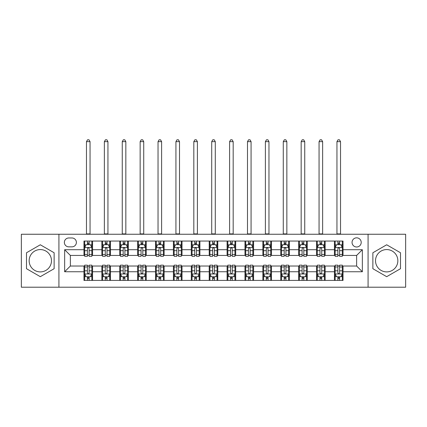 <?xml version="1.0" encoding="UTF-8"?>
<svg xmlns="http://www.w3.org/2000/svg" width="427" height="427" viewBox="0 0 427 427"><rect width="100%" height="100%" fill="white"/><g stroke="black" fill="none" stroke-linecap="round" stroke-linejoin="round"><path stroke-width="0.64" d="M386.686 249.571A11.166 11.166 0 0 0 375.52 260.732A11.166 11.166 0 0 0 386.686 271.898A11.166 11.166 0 0 0 397.852 260.732A11.166 11.166 0 0 0 386.686 249.571M356.63 237.834A4.58 4.58 0 0 0 352.051 242.413A4.58 4.58 0 0 0 356.63 246.993A4.58 4.58 0 0 0 361.21 242.413A4.58 4.58 0 0 0 356.63 237.834M40.314 271.898A11.166 11.166 0 0 1 29.148 260.732A11.166 11.166 0 0 1 40.314 249.571A11.166 11.166 0 0 1 51.48 260.732A11.166 11.166 0 0 1 40.314 271.898M368.079 287.211L405.65 287.211L405.65 234.252L368.079 234.252L368.079 287.211L58.921 287.211L58.921 234.252L21.35 234.252L21.35 287.211L58.921 287.211M68.795 246.849L71.944 246.849A4.435 4.435 0 0 0 76.385 242.413A4.435 4.435 0 0 0 71.944 237.972L68.795 237.972A4.435 4.435 0 0 0 64.36 242.413A4.435 4.435 0 0 0 68.795 246.849M368.079 234.252L58.921 234.252M83.97 271.753L64.648 271.753L64.648 249.71L83.97 249.71L83.97 255.437L70.37 255.437L70.37 266.026L83.97 266.026L83.97 280.411L343.03 280.411L343.03 266.026L356.63 266.026L356.63 255.437L343.03 255.437L343.03 249.71L362.352 249.71L362.352 271.753L343.03 271.753M343.03 249.71L343.03 241.052L83.97 241.052L83.97 249.71M334.442 241.052L334.442 255.437L335.158 255.437M337.88 255.437L339.598 255.437M342.315 255.437L343.03 255.437M334.442 255.437L324.424 255.437M316.551 241.052L316.551 255.437L317.266 255.437M319.988 255.437L321.707 255.437M316.551 255.437L306.533 255.437M298.66 241.052L298.66 255.437L299.375 255.437M302.097 255.437L303.816 255.437M298.66 255.437L288.641 255.437M280.769 241.052L280.769 255.437L281.484 255.437M284.206 255.437L285.925 255.437M280.769 255.437L270.75 255.437M262.877 241.052L262.877 255.437L263.592 255.437M266.315 255.437L268.033 255.437M262.877 255.437L252.859 255.437M244.986 241.052L244.986 255.437L245.706 255.437M248.423 255.437L250.142 255.437M244.986 255.437L234.967 255.437M227.095 241.052L227.095 255.437L227.815 255.437M230.532 255.437L232.251 255.437M227.095 255.437L217.076 255.437M209.209 241.052L209.209 255.437L209.924 255.437M212.641 255.437L214.359 255.437M209.209 255.437L199.185 255.437M191.317 241.052L191.317 255.437L192.033 255.437M194.749 255.437L196.468 255.437M191.317 255.437L181.294 255.437M173.426 241.052L173.426 255.437L174.141 255.437M176.858 255.437L178.577 255.437M173.426 255.437L163.408 255.437M155.535 241.052L155.535 255.437L156.25 255.437M158.967 255.437L160.685 255.437M155.535 255.437L145.516 255.437M137.643 241.052L137.643 255.437L138.359 255.437M141.075 255.437L142.794 255.437M137.643 255.437L127.625 255.437M119.752 241.052L119.752 255.437L120.467 255.437M123.184 255.437L124.903 255.437M119.752 255.437L109.734 255.437M101.861 241.052L101.861 255.437L102.576 255.437M105.293 255.437L107.012 255.437M101.861 255.437L91.842 255.437M83.97 255.437L84.685 255.437M87.402 255.437L89.12 255.437M83.97 266.026L84.685 266.026M87.402 266.026L89.12 266.026M91.842 266.026L92.558 266.026L92.558 280.411M102.576 266.026L92.558 266.026M105.293 266.026L107.012 266.026M109.734 266.026L110.449 266.026L110.449 280.411M120.467 266.026L110.449 266.026M123.184 266.026L124.903 266.026M127.625 266.026L128.34 266.026L128.34 280.411M138.359 266.026L128.34 266.026M141.075 266.026L142.794 266.026M145.516 266.026L146.231 266.026L146.231 280.411M156.25 266.026L146.231 266.026M158.967 266.026L160.685 266.026M163.408 266.026L164.123 266.026L164.123 280.411M174.141 266.026L164.123 266.026M176.858 266.026L178.577 266.026M181.294 266.026L182.014 266.026L182.014 280.411M192.033 266.026L182.014 266.026M194.749 266.026L196.468 266.026M199.185 266.026L199.905 266.026L199.905 280.411M209.924 266.026L199.905 266.026M212.641 266.026L214.359 266.026M217.076 266.026L217.791 266.026L217.791 280.411M227.815 266.026L217.791 266.026M230.532 266.026L232.251 266.026M234.967 266.026L235.683 266.026L235.683 280.411M245.706 266.026L235.683 266.026M248.423 266.026L250.142 266.026M252.859 266.026L253.574 266.026L253.574 280.411M263.592 266.026L253.574 266.026M266.315 266.026L268.033 266.026M270.75 266.026L271.465 266.026L271.465 280.411M281.484 266.026L271.465 266.026M284.206 266.026L285.925 266.026M288.641 266.026L289.357 266.026L289.357 280.411M299.375 266.026L289.357 266.026M302.097 266.026L303.816 266.026M306.533 266.026L307.248 266.026L307.248 280.411M317.266 266.026L307.248 266.026M319.988 266.026L321.707 266.026M324.424 266.026L325.139 266.026L325.139 280.411M335.158 266.026L325.139 266.026M337.88 266.026L339.598 266.026M342.315 266.026L343.03 266.026M92.558 241.052L92.558 255.437M83.97 244.628L84.685 244.628M87.402 244.628L89.12 244.628M91.842 244.628L92.558 244.628M83.97 276.835L84.685 276.835M87.402 276.835L89.12 276.835M91.842 276.835L92.558 276.835M101.861 266.026L101.861 280.411M110.449 241.052L110.449 255.437M101.861 244.628L102.576 244.628M105.293 244.628L107.012 244.628M109.734 244.628L110.449 244.628M101.861 276.835L102.576 276.835M105.293 276.835L107.012 276.835M109.734 276.835L110.449 276.835M119.752 266.026L119.752 280.411M119.752 276.835L120.467 276.835M123.184 276.835L124.903 276.835M127.625 276.835L128.34 276.835M128.34 241.052L128.34 255.437M119.752 244.628L120.467 244.628M123.184 244.628L124.903 244.628M127.625 244.628L128.34 244.628M137.643 266.026L137.643 280.411M137.643 276.835L138.359 276.835M141.075 276.835L142.794 276.835M145.516 276.835L146.231 276.835M146.231 241.052L146.231 255.437M137.643 244.628L138.359 244.628M141.075 244.628L142.794 244.628M145.516 244.628L146.231 244.628M155.535 266.026L155.535 280.411M155.535 276.835L156.25 276.835M158.967 276.835L160.685 276.835M163.408 276.835L164.123 276.835M164.123 241.052L164.123 255.437M155.535 244.628L156.25 244.628M158.967 244.628L160.685 244.628M163.408 244.628L164.123 244.628M173.426 266.026L173.426 280.411M173.426 276.835L174.141 276.835M176.858 276.835L178.577 276.835M181.294 276.835L182.014 276.835M182.014 241.052L182.014 255.437M173.426 244.628L174.141 244.628M176.858 244.628L178.577 244.628M181.294 244.628L182.014 244.628M191.317 266.026L191.317 280.411M191.317 276.835L192.033 276.835M194.749 276.835L196.468 276.835M199.185 276.835L199.905 276.835M199.905 241.052L199.905 255.437M191.317 244.628L192.033 244.628M194.749 244.628L196.468 244.628M199.185 244.628L199.905 244.628M209.209 266.026L209.209 280.411M209.209 276.835L209.924 276.835M212.641 276.835L214.359 276.835M217.076 276.835L217.791 276.835M217.791 241.052L217.791 255.437M209.209 244.628L209.924 244.628M212.641 244.628L214.359 244.628M217.076 244.628L217.791 244.628M227.095 266.026L227.095 280.411M227.095 276.835L227.815 276.835M230.532 276.835L232.251 276.835M234.967 276.835L235.683 276.835M235.683 241.052L235.683 255.437M227.095 244.628L227.815 244.628M230.532 244.628L232.251 244.628M234.967 244.628L235.683 244.628M244.986 266.026L244.986 280.411M244.986 276.835L245.706 276.835M248.423 276.835L250.142 276.835M252.859 276.835L253.574 276.835M253.574 241.052L253.574 255.437M244.986 244.628L245.706 244.628M248.423 244.628L250.142 244.628M252.859 244.628L253.574 244.628M262.877 266.026L262.877 280.411M262.877 276.835L263.592 276.835M266.315 276.835L268.033 276.835M270.75 276.835L271.465 276.835M271.465 241.052L271.465 255.437M262.877 244.628L263.592 244.628M266.315 244.628L268.033 244.628M270.75 244.628L271.465 244.628M280.769 266.026L280.769 280.411M280.769 276.835L281.484 276.835M284.206 276.835L285.925 276.835M288.641 276.835L289.357 276.835M289.357 241.052L289.357 255.437M280.769 244.628L281.484 244.628M284.206 244.628L285.925 244.628M288.641 244.628L289.357 244.628M298.66 266.026L298.66 280.411M298.66 276.835L299.375 276.835M302.097 276.835L303.816 276.835M306.533 276.835L307.248 276.835M307.248 241.052L307.248 255.437M298.66 244.628L299.375 244.628M302.097 244.628L303.816 244.628M306.533 244.628L307.248 244.628M316.551 266.026L316.551 280.411M316.551 276.835L317.266 276.835M319.988 276.835L321.707 276.835M324.424 276.835L325.139 276.835M325.139 241.052L325.139 255.437M316.551 244.628L317.266 244.628M319.988 244.628L321.707 244.628M324.424 244.628L325.139 244.628M334.442 266.026L334.442 280.411M334.442 276.835L335.158 276.835M337.88 276.835L339.598 276.835M342.315 276.835L343.03 276.835M334.442 244.628L335.158 244.628M337.88 244.628L339.598 244.628M342.315 244.628L343.03 244.628M70.37 255.437L64.648 249.71M70.37 266.026L64.648 271.753M362.352 249.71L356.63 255.437M362.352 271.753L356.63 266.026M40.314 276.68L54.128 268.706L54.128 252.757L40.314 244.783L26.501 252.757L26.501 268.706L40.314 276.68M400.499 252.757L386.686 244.783L372.872 252.757L372.872 268.706L386.686 276.68L400.499 268.706L400.499 252.757M89.12 242.915L87.402 242.915M91.842 254.503L89.12 254.503L89.12 256.296L91.842 256.296L91.842 247.564L90.412 244.703L86.115 244.703L84.685 247.564L84.685 256.296L87.402 256.296L87.402 254.503L84.685 254.503M84.685 247.564L84.685 241.052M91.842 247.564L91.842 241.052M87.402 244.703L87.402 241.052M89.12 241.052L89.12 244.703M89.12 254.503L89.12 248.637C88.549 247.537 87.978 247.537 87.402 248.637L87.402 254.503M86.473 234.252L86.473 141.652L90.054 141.652L88.976 139.789L87.546 139.789L86.473 141.652M90.054 234.252L90.054 141.652M87.402 278.553L89.12 278.553M84.685 266.966L87.402 266.966L87.402 265.167L84.685 265.167L84.685 273.899L86.115 276.765L90.412 276.765L91.842 273.899L91.842 265.167L89.12 265.167L89.12 266.966L91.842 266.966M91.842 273.899L91.842 280.411M84.685 273.899L84.685 280.411M89.12 276.765L89.12 280.411M87.402 280.411L87.402 276.765M87.402 266.966L87.402 272.826C87.978 273.931 88.549 273.931 89.12 272.826L89.12 266.966M107.012 242.915L105.293 242.915M109.734 254.503L107.012 254.503L107.012 256.296L109.734 256.296L109.734 247.564L108.303 244.703L104.007 244.703L102.576 247.564L102.576 256.296L105.293 256.296L105.293 254.503L102.576 254.503M102.576 247.564L102.576 241.052M109.734 247.564L109.734 241.052M105.293 244.703L105.293 241.052M107.012 241.052L107.012 244.703M107.012 254.503L107.012 248.637C106.44 247.537 105.869 247.537 105.293 248.637L105.293 254.503M104.364 234.252L104.364 141.652L107.94 141.652L106.867 139.789L105.437 139.789L104.364 141.652M107.94 234.252L107.94 141.652M124.903 242.915L123.184 242.915M127.625 254.503L124.903 254.503L124.903 256.296L127.625 256.296L127.625 247.564L126.189 244.703L121.898 244.703L120.467 247.564L120.467 256.296L123.184 256.296L123.184 254.503L120.467 254.503M120.467 247.564L120.467 241.052M127.625 247.564L127.625 241.052M123.184 244.703L123.184 241.052M124.903 241.052L124.903 244.703M124.903 254.503L124.903 248.637C124.332 247.537 123.761 247.537 123.184 248.637L123.184 254.503M122.255 234.252L122.255 141.652L125.832 141.652L124.759 139.789L123.328 139.789L122.255 141.652M125.832 234.252L125.832 141.652M142.794 242.915L141.075 242.915M145.516 254.503L142.794 254.503L142.794 256.296L145.516 256.296L145.516 247.564L144.08 244.703L139.789 244.703L138.359 247.564L138.359 256.296L141.075 256.296L141.075 254.503L138.359 254.503M138.359 247.564L138.359 241.052M145.516 247.564L145.516 241.052M141.075 244.703L141.075 241.052M142.794 241.052L142.794 244.703M142.794 254.503L142.794 248.637C142.223 247.537 141.652 247.537 141.075 248.637L141.075 254.503M140.147 234.252L140.147 141.652L143.723 141.652L142.65 139.789L141.22 139.789L140.147 141.652M143.723 234.252L143.723 141.652M105.293 278.553L107.012 278.553M102.576 266.966L105.293 266.966L105.293 265.167L102.576 265.167L102.576 273.899L104.007 276.765L108.303 276.765L109.734 273.899L109.734 265.167L107.012 265.167L107.012 266.966L109.734 266.966M109.734 273.899L109.734 280.411M102.576 273.899L102.576 280.411M107.012 276.765L107.012 280.411M105.293 280.411L105.293 276.765M105.293 266.966L105.293 272.826C105.864 273.931 106.44 273.931 107.012 272.826L107.012 266.966M123.184 278.553L124.903 278.553M120.467 266.966L123.184 266.966L123.184 265.167L120.467 265.167L120.467 273.899L121.898 276.765L126.189 276.765L127.625 273.899L127.625 265.167L124.903 265.167L124.903 266.966L127.625 266.966M127.625 273.899L127.625 280.411M120.467 273.899L120.467 280.411M124.903 276.765L124.903 280.411M123.184 280.411L123.184 276.765M123.184 266.966L123.184 272.826C123.755 273.931 124.332 273.931 124.903 272.826L124.903 266.966M141.075 278.553L142.794 278.553M138.359 266.966L141.075 266.966L141.075 265.167L138.359 265.167L138.359 273.899L139.789 276.765L144.08 276.765L145.516 273.899L145.516 265.167L142.794 265.167L142.794 266.966L145.516 266.966M145.516 273.899L145.516 280.411M138.359 273.899L138.359 280.411M142.794 276.765L142.794 280.411M141.075 280.411L141.075 276.765M141.075 266.966L141.075 272.826C141.647 273.931 142.223 273.931 142.794 272.826L142.794 266.966M160.685 242.915L158.967 242.915M163.408 254.503L160.685 254.503L160.685 256.296L163.408 256.296L163.408 247.564L161.972 244.703L157.68 244.703L156.25 247.564L156.25 256.296L158.967 256.296L158.967 254.503L156.25 254.503M156.25 247.564L156.25 241.052M163.408 247.564L163.408 241.052M158.967 244.703L158.967 241.052M160.685 241.052L160.685 244.703M160.685 254.503L160.685 248.637C160.114 247.537 159.543 247.537 158.967 248.637L158.967 254.503M158.038 234.252L158.038 141.652L161.614 141.652L160.541 139.789L159.111 139.789L158.038 141.652M161.614 234.252L161.614 141.652M158.967 278.553L160.685 278.553M156.25 266.966L158.967 266.966L158.967 265.167L156.25 265.167L156.25 273.899L157.68 276.765L161.972 276.765L163.408 273.899L163.408 265.167L160.685 265.167L160.685 266.966L163.408 266.966M163.408 273.899L163.408 280.411M156.25 273.899L156.25 280.411M160.685 276.765L160.685 280.411M158.967 280.411L158.967 276.765M158.967 266.966L158.967 272.826C159.538 273.931 160.114 273.931 160.685 272.826L160.685 266.966M178.577 242.915L176.858 242.915M181.294 254.503L178.577 254.503L178.577 256.296L181.294 256.296L181.294 247.564L179.863 244.703L175.572 244.703L174.141 247.564L174.141 256.296L176.858 256.296L176.858 254.503L174.141 254.503M174.141 247.564L174.141 241.052M181.294 247.564L181.294 241.052M176.858 244.703L176.858 241.052M178.577 241.052L178.577 244.703M178.577 254.503L178.577 248.637C178.006 247.537 177.435 247.537 176.858 248.637L176.858 254.503M175.929 234.252L175.929 141.652L179.505 141.652L178.433 139.789L177.002 139.789L175.929 141.652M179.505 234.252L179.505 141.652M196.468 242.915L194.749 242.915M199.185 254.503L196.468 254.503L196.468 256.296L199.185 256.296L199.185 247.564L197.754 244.703L193.463 244.703L192.033 247.564L192.033 256.296L194.749 256.296L194.749 254.503L192.033 254.503M192.033 247.564L192.033 241.052M199.185 247.564L199.185 241.052M194.749 244.703L194.749 241.052M196.468 241.052L196.468 244.703M196.468 254.503L196.468 248.637C195.897 247.537 195.326 247.537 194.749 248.637L194.749 254.503M193.821 234.252L193.821 141.652L197.397 141.652L196.324 139.789L194.893 139.789L193.821 141.652M197.397 234.252L197.397 141.652M214.359 242.915L212.641 242.915M217.076 254.503L214.359 254.503L214.359 256.296L217.076 256.296L217.076 247.564L215.646 244.703L211.354 244.703L209.924 247.564L209.924 256.296L212.641 256.296L212.641 254.503L209.924 254.503M209.924 247.564L209.924 241.052M217.076 247.564L217.076 241.052M212.641 244.703L212.641 241.052M214.359 241.052L214.359 244.703M214.359 254.503L214.359 248.637C213.788 247.537 213.217 247.537 212.641 248.637L212.641 254.503M211.712 234.252L211.712 141.652L215.288 141.652L214.215 139.789L212.785 139.789L211.712 141.652M215.288 234.252L215.288 141.652M232.251 242.915L230.532 242.915M234.967 254.503L232.251 254.503L232.251 256.296L234.967 256.296L234.967 247.564L233.537 244.703L229.246 244.703L227.815 247.564L227.815 256.296L230.532 256.296L230.532 254.503L227.815 254.503M227.815 247.564L227.815 241.052M234.967 247.564L234.967 241.052M230.532 244.703L230.532 241.052M232.251 241.052L232.251 244.703M232.251 254.503L232.251 248.637C231.68 247.537 231.103 247.537 230.532 248.637L230.532 254.503M229.603 234.252L229.603 141.652L233.179 141.652L232.107 139.789L230.676 139.789L229.603 141.652M233.179 234.252L233.179 141.652M250.142 242.915L248.423 242.915M252.859 254.503L250.142 254.503L250.142 256.296L252.859 256.296L252.859 247.564L251.428 244.703L247.137 244.703L245.706 247.564L245.706 256.296L248.423 256.296L248.423 254.503L245.706 254.503M245.706 247.564L245.706 241.052M252.859 247.564L252.859 241.052M248.423 244.703L248.423 241.052M250.142 241.052L250.142 244.703M250.142 254.503L250.142 248.637C249.571 247.537 248.994 247.537 248.423 248.637L248.423 254.503M247.495 234.252L247.495 141.652L251.071 141.652L249.998 139.789L248.567 139.789L247.495 141.652M251.071 234.252L251.071 141.652M176.858 278.553L178.577 278.553M174.141 266.966L176.858 266.966L176.858 265.167L174.141 265.167L174.141 273.899L175.572 276.765L179.863 276.765L181.294 273.899L181.294 265.167L178.577 265.167L178.577 266.966L181.294 266.966M181.294 273.899L181.294 280.411M174.141 273.899L174.141 280.411M178.577 276.765L178.577 280.411M176.858 280.411L176.858 276.765M176.858 266.966L176.858 272.826C177.429 273.931 178.006 273.931 178.577 272.826L178.577 266.966M194.749 278.553L196.468 278.553M192.033 266.966L194.749 266.966L194.749 265.167L192.033 265.167L192.033 273.899L193.463 276.765L197.754 276.765L199.185 273.899L199.185 265.167L196.468 265.167L196.468 266.966L199.185 266.966M199.185 273.899L199.185 280.411M192.033 273.899L192.033 280.411M196.468 276.765L196.468 280.411M194.749 280.411L194.749 276.765M194.749 266.966L194.749 272.826C195.32 273.931 195.897 273.931 196.468 272.826L196.468 266.966M212.641 278.553L214.359 278.553M209.924 266.966L212.641 266.966L212.641 265.167L209.924 265.167L209.924 273.899L211.354 276.765L215.646 276.765L217.076 273.899L217.076 265.167L214.359 265.167L214.359 266.966L217.076 266.966M217.076 273.899L217.076 280.411M209.924 273.899L209.924 280.411M214.359 276.765L214.359 280.411M212.641 280.411L212.641 276.765M212.641 266.966L212.641 272.826C213.212 273.931 213.783 273.931 214.359 272.826L214.359 266.966M230.532 278.553L232.251 278.553M227.815 266.966L230.532 266.966L230.532 265.167L227.815 265.167L227.815 273.899L229.246 276.765L233.537 276.765L234.967 273.899L234.967 265.167L232.251 265.167L232.251 266.966L234.967 266.966M234.967 273.899L234.967 280.411M227.815 273.899L227.815 280.411M232.251 276.765L232.251 280.411M230.532 280.411L230.532 276.765M230.532 266.966L230.532 272.826C231.103 273.931 231.674 273.931 232.251 272.826L232.251 266.966M248.423 278.553L250.142 278.553M245.706 266.966L248.423 266.966L248.423 265.167L245.706 265.167L245.706 273.899L247.137 276.765L251.428 276.765L252.859 273.899L252.859 265.167L250.142 265.167L250.142 266.966L252.859 266.966M252.859 273.899L252.859 280.411M245.706 273.899L245.706 280.411M250.142 276.765L250.142 280.411M248.423 280.411L248.423 276.765M248.423 266.966L248.423 272.826C248.994 273.931 249.565 273.931 250.142 272.826L250.142 266.966M268.033 242.915L266.315 242.915M270.75 254.503L268.033 254.503L268.033 256.296L270.75 256.296L270.75 247.564L269.32 244.703L265.028 244.703L263.592 247.564L263.592 256.296L266.315 256.296L266.315 254.503L263.592 254.503M263.592 247.564L263.592 241.052M270.75 247.564L270.75 241.052M266.315 244.703L266.315 241.052M268.033 241.052L268.033 244.703M268.033 254.503L268.033 248.637C267.462 247.537 266.886 247.537 266.315 248.637L266.315 254.503M265.386 234.252L265.386 141.652L268.962 141.652L267.889 139.789L266.459 139.789L265.386 141.652M268.962 234.252L268.962 141.652M266.315 278.553L268.033 278.553M263.592 266.966L266.315 266.966L266.315 265.167L263.592 265.167L263.592 273.899L265.028 276.765L269.32 276.765L270.75 273.899L270.75 265.167L268.033 265.167L268.033 266.966L270.75 266.966M270.75 273.899L270.75 280.411M263.592 273.899L263.592 280.411M268.033 276.765L268.033 280.411M266.315 280.411L266.315 276.765M266.315 266.966L266.315 272.826C266.886 273.931 267.457 273.931 268.033 272.826L268.033 266.966M285.925 242.915L284.206 242.915M288.641 254.503L285.925 254.503L285.925 256.296L288.641 256.296L288.641 247.564L287.211 244.703L282.92 244.703L281.484 247.564L281.484 256.296L284.206 256.296L284.206 254.503L281.484 254.503M281.484 247.564L281.484 241.052M288.641 247.564L288.641 241.052M284.206 244.703L284.206 241.052M285.925 241.052L285.925 244.703M285.925 254.503L285.925 248.637C285.353 247.537 284.777 247.537 284.206 248.637L284.206 254.503M283.277 234.252L283.277 141.652L286.853 141.652L285.78 139.789L284.35 139.789L283.277 141.652M286.853 234.252L286.853 141.652M284.206 278.553L285.925 278.553M281.484 266.966L284.206 266.966L284.206 265.167L281.484 265.167L281.484 273.899L282.92 276.765L287.211 276.765L288.641 273.899L288.641 265.167L285.925 265.167L285.925 266.966L288.641 266.966M288.641 273.899L288.641 280.411M281.484 273.899L281.484 280.411M285.925 276.765L285.925 280.411M284.206 280.411L284.206 276.765M284.206 266.966L284.206 272.826C284.777 273.931 285.348 273.931 285.925 272.826L285.925 266.966M303.816 242.915L302.097 242.915M306.533 254.503L303.816 254.503L303.816 256.296L306.533 256.296L306.533 247.564L305.102 244.703L300.811 244.703L299.375 247.564L299.375 256.296L302.097 256.296L302.097 254.503L299.375 254.503M299.375 247.564L299.375 241.052M306.533 247.564L306.533 241.052M302.097 244.703L302.097 241.052M303.816 241.052L303.816 244.703M303.816 254.503L303.816 248.637C303.245 247.537 302.668 247.537 302.097 248.637L302.097 254.503M301.168 234.252L301.168 141.652L304.745 141.652L303.672 139.789L302.241 139.789L301.168 141.652M304.745 234.252L304.745 141.652M302.097 278.553L303.816 278.553M299.375 266.966L302.097 266.966L302.097 265.167L299.375 265.167L299.375 273.899L300.811 276.765L305.102 276.765L306.533 273.899L306.533 265.167L303.816 265.167L303.816 266.966L306.533 266.966M306.533 273.899L306.533 280.411M299.375 273.899L299.375 280.411M303.816 276.765L303.816 280.411M302.097 280.411L302.097 276.765M302.097 266.966L302.097 272.826C302.668 273.931 303.239 273.931 303.816 272.826L303.816 266.966M321.707 242.915L319.988 242.915M324.424 254.503L321.707 254.503L321.707 256.296L324.424 256.296L324.424 247.564L322.993 244.703L318.697 244.703L317.266 247.564L317.266 256.296L319.988 256.296L319.988 254.503L317.266 254.503M317.266 247.564L317.266 241.052M324.424 247.564L324.424 241.052M319.988 244.703L319.988 241.052M321.707 241.052L321.707 244.703M321.707 254.503L321.707 248.637C321.136 247.537 320.56 247.537 319.988 248.637L319.988 254.503M319.06 234.252L319.06 141.652L322.636 141.652L321.563 139.789L320.133 139.789L319.06 141.652M322.636 234.252L322.636 141.652M319.988 278.553L321.707 278.553M317.266 266.966L319.988 266.966L319.988 265.167L317.266 265.167L317.266 273.899L318.697 276.765L322.993 276.765L324.424 273.899L324.424 265.167L321.707 265.167L321.707 266.966L324.424 266.966M324.424 273.899L324.424 280.411M317.266 273.899L317.266 280.411M321.707 276.765L321.707 280.411M319.988 280.411L319.988 276.765M319.988 266.966L319.988 272.826C320.56 273.931 321.131 273.931 321.707 272.826L321.707 266.966M339.598 242.915L337.88 242.915M342.315 254.503L339.598 254.503L339.598 256.296L342.315 256.296L342.315 247.564L340.885 244.703L336.588 244.703L335.158 247.564L335.158 256.296L337.88 256.296L337.88 254.503L335.158 254.503M335.158 247.564L335.158 241.052M342.315 247.564L342.315 241.052M337.88 244.703L337.88 241.052M339.598 241.052L339.598 244.703M339.598 254.503L339.598 248.637C339.022 247.537 338.451 247.537 337.88 248.637L337.88 254.503M336.946 234.252L336.946 141.652L340.527 141.652L339.454 139.789L338.024 139.789L336.946 141.652M340.527 234.252L340.527 141.652M337.88 278.553L339.598 278.553M335.158 266.966L337.88 266.966L337.88 265.167L335.158 265.167L335.158 273.899L336.588 276.765L340.885 276.765L342.315 273.899L342.315 265.167L339.598 265.167L339.598 266.966L342.315 266.966M342.315 273.899L342.315 280.411M335.158 273.899L335.158 280.411M339.598 276.765L339.598 280.411M337.88 280.411L337.88 276.765M337.88 266.966L337.88 272.826C338.451 273.931 339.022 273.931 339.598 272.826L339.598 266.966M101.861 271.753L92.558 271.753M101.861 249.71L92.558 249.71M119.752 249.71L110.449 249.71M119.752 271.753L110.449 271.753M137.643 249.71L128.34 249.71M137.643 271.753L128.34 271.753M155.535 249.71L146.231 249.71M155.535 271.753L146.231 271.753M173.426 249.71L164.123 249.71M173.426 271.753L164.123 271.753M191.317 249.71L182.014 249.71M191.317 271.753L182.014 271.753M209.209 249.71L199.905 249.71M209.209 271.753L199.905 271.753M227.095 249.71L217.791 249.71M227.095 271.753L217.791 271.753M244.986 249.71L235.683 249.71M244.986 271.753L235.683 271.753M262.877 249.71L253.574 249.71M262.877 271.753L253.574 271.753M280.769 249.71L271.465 249.71M280.769 271.753L271.465 271.753M298.66 249.71L289.357 249.71M298.66 271.753L289.357 271.753M316.551 249.71L307.248 249.71M316.551 271.753L307.248 271.753M334.442 249.71L325.139 249.71M334.442 271.753L325.139 271.753M91.805 247.495L84.722 247.495M84.685 244.874L86.03 244.874M90.497 244.874L91.842 244.874M87.402 250.665L84.685 250.665M91.842 250.665L89.12 250.665M89.12 243.822L87.402 243.822M86.473 233.895L90.054 233.895M84.722 273.974L91.805 273.974M91.842 276.589L90.497 276.589M86.03 276.589L84.685 276.589M89.12 270.798L91.842 270.798M84.685 270.798L87.402 270.798M87.402 277.641L89.12 277.641M109.696 247.495L102.613 247.495M102.576 244.874L103.921 244.874M108.389 244.874L109.734 244.874M105.293 250.665L102.576 250.665M109.734 250.665L107.012 250.665M107.012 243.822L105.293 243.822M104.364 233.895L107.94 233.895M127.588 247.495L120.505 247.495M120.467 244.874L121.812 244.874M126.28 244.874L127.625 244.874M123.184 250.665L120.467 250.665M127.625 250.665L124.903 250.665M124.903 243.822L123.184 243.822M122.255 233.895L125.832 233.895M145.479 247.495L138.391 247.495M138.359 244.874L139.704 244.874M144.171 244.874L145.516 244.874M141.075 250.665L138.359 250.665M145.516 250.665L142.794 250.665M142.794 243.822L141.075 243.822M140.147 233.895L143.723 233.895M102.613 273.974L109.696 273.974M109.734 276.589L108.389 276.589M103.921 276.589L102.576 276.589M107.012 270.798L109.734 270.798M102.576 270.798L105.293 270.798M105.293 277.641L107.012 277.641M120.505 273.974L127.588 273.974M127.625 276.589L126.28 276.589M121.812 276.589L120.467 276.589M124.903 270.798L127.625 270.798M120.467 270.798L123.184 270.798M123.184 277.641L124.903 277.641M138.391 273.974L145.479 273.974M145.516 276.589L144.171 276.589M139.704 276.589L138.359 276.589M142.794 270.798L145.516 270.798M138.359 270.798L141.075 270.798M141.075 277.641L142.794 277.641M163.37 247.495L156.282 247.495M156.25 244.874L157.595 244.874M162.057 244.874L163.408 244.874M158.967 250.665L156.25 250.665M163.408 250.665L160.685 250.665M160.685 243.822L158.967 243.822M158.038 233.895L161.614 233.895M156.282 273.974L163.37 273.974M163.408 276.589L162.057 276.589M157.595 276.589L156.25 276.589M160.685 270.798L163.408 270.798M156.25 270.798L158.967 270.798M158.967 277.641L160.685 277.641M181.261 247.495L174.173 247.495M174.141 244.874L175.486 244.874M179.948 244.874L181.294 244.874M176.858 250.665L174.141 250.665M181.294 250.665L178.577 250.665M178.577 243.822L176.858 243.822M175.929 233.895L179.505 233.895M199.153 247.495L192.065 247.495M192.033 244.874L193.378 244.874M197.84 244.874L199.185 244.874M194.749 250.665L192.033 250.665M199.185 250.665L196.468 250.665M196.468 243.822L194.749 243.822M193.821 233.895L197.397 233.895M217.044 247.495L209.956 247.495M209.924 244.874L211.269 244.874M215.731 244.874L217.076 244.874M212.641 250.665L209.924 250.665M217.076 250.665L214.359 250.665M214.359 243.822L212.641 243.822M211.712 233.895L215.288 233.895M234.935 247.495L227.847 247.495M227.815 244.874L229.16 244.874M233.622 244.874L234.967 244.874M230.532 250.665L227.815 250.665M234.967 250.665L232.251 250.665M232.251 243.822L230.532 243.822M229.603 233.895L233.179 233.895M252.827 247.495L245.738 247.495M245.706 244.874L247.052 244.874M251.514 244.874L252.859 244.874M248.423 250.665L245.706 250.665M252.859 250.665L250.142 250.665M250.142 243.822L248.423 243.822M247.495 233.895L251.071 233.895M174.173 273.974L181.261 273.974M181.294 276.589L179.948 276.589M175.486 276.589L174.141 276.589M178.577 270.798L181.294 270.798M174.141 270.798L176.858 270.798M176.858 277.641L178.577 277.641M192.065 273.974L199.153 273.974M199.185 276.589L197.84 276.589M193.378 276.589L192.033 276.589M196.468 270.798L199.185 270.798M192.033 270.798L194.749 270.798M194.749 277.641L196.468 277.641M209.956 273.974L217.044 273.974M217.076 276.589L215.731 276.589M211.269 276.589L209.924 276.589M214.359 270.798L217.076 270.798M209.924 270.798L212.641 270.798M212.641 277.641L214.359 277.641M227.847 273.974L234.935 273.974M234.967 276.589L233.622 276.589M229.16 276.589L227.815 276.589M232.251 270.798L234.967 270.798M227.815 270.798L230.532 270.798M230.532 277.641L232.251 277.641M245.738 273.974L252.827 273.974M252.859 276.589L251.514 276.589M247.052 276.589L245.706 276.589M250.142 270.798L252.859 270.798M245.706 270.798L248.423 270.798M248.423 277.641L250.142 277.641M270.718 247.495L263.63 247.495M263.592 244.874L264.943 244.874M269.405 244.874L270.75 244.874M266.315 250.665L263.592 250.665M270.75 250.665L268.033 250.665M268.033 243.822L266.315 243.822M265.386 233.895L268.962 233.895M263.63 273.974L270.718 273.974M270.75 276.589L269.405 276.589M264.943 276.589L263.592 276.589M268.033 270.798L270.75 270.798M263.592 270.798L266.315 270.798M266.315 277.641L268.033 277.641M288.609 247.495L281.521 247.495M281.484 244.874L282.829 244.874M287.296 244.874L288.641 244.874M284.206 250.665L281.484 250.665M288.641 250.665L285.925 250.665M285.925 243.822L284.206 243.822M283.277 233.895L286.853 233.895M281.521 273.974L288.609 273.974M288.641 276.589L287.296 276.589M282.829 276.589L281.484 276.589M285.925 270.798L288.641 270.798M281.484 270.798L284.206 270.798M284.206 277.641L285.925 277.641M306.495 247.495L299.412 247.495M299.375 244.874L300.72 244.874M305.188 244.874L306.533 244.874M302.097 250.665L299.375 250.665M306.533 250.665L303.816 250.665M303.816 243.822L302.097 243.822M301.168 233.895L304.745 233.895M299.412 273.974L306.495 273.974M306.533 276.589L305.188 276.589M300.72 276.589L299.375 276.589M303.816 270.798L306.533 270.798M299.375 270.798L302.097 270.798M302.097 277.641L303.816 277.641M324.387 247.495L317.304 247.495M317.266 244.874L318.611 244.874M323.079 244.874L324.424 244.874M319.988 250.665L317.266 250.665M324.424 250.665L321.707 250.665M321.707 243.822L319.988 243.822M319.06 233.895L322.636 233.895M317.304 273.974L324.387 273.974M324.424 276.589L323.079 276.589M318.611 276.589L317.266 276.589M321.707 270.798L324.424 270.798M317.266 270.798L319.988 270.798M319.988 277.641L321.707 277.641M342.278 247.495L335.195 247.495M335.158 244.874L336.503 244.874M340.97 244.874L342.315 244.874M337.88 250.665L335.158 250.665M342.315 250.665L339.598 250.665M339.598 243.822L337.88 243.822M336.946 233.895L340.527 233.895M335.195 273.974L342.278 273.974M342.315 276.589L340.97 276.589M336.503 276.589L335.158 276.589M339.598 270.798L342.315 270.798M335.158 270.798L337.88 270.798M337.88 277.641L339.598 277.641"/></g></svg>
